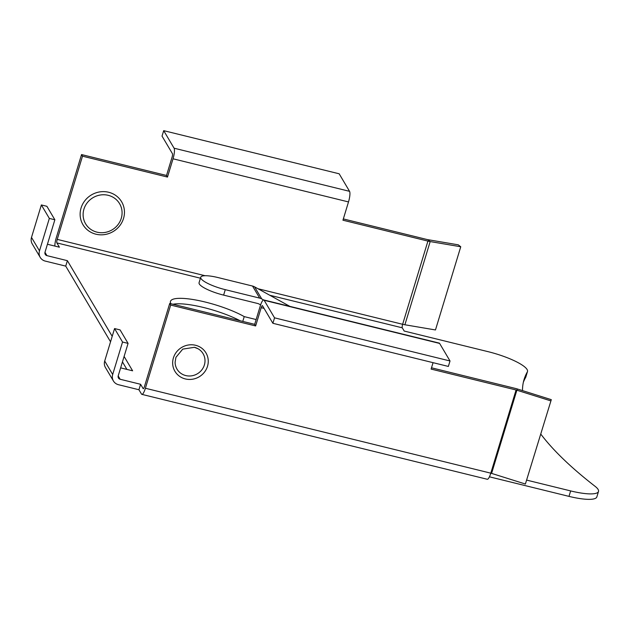 <?xml version="1.0" encoding="UTF-8"?>
<svg xmlns="http://www.w3.org/2000/svg" width="630" height="630" viewBox="0 0 630 630"><rect width="100%" height="100%" fill="white"/><g stroke="black" fill="none" stroke-linecap="round" stroke-linejoin="round"><path stroke-width="0.94" d="M108.195 195.316A19.75 18.711 149.4 0 0 83.932 209.152A19.75 18.711 149.4 0 0 96.996 232.163A19.75 18.711 149.4 0 0 121.259 218.327A19.75 18.711 149.4 0 0 108.195 195.316M269.766 295.25L402.286 327.828L404.192 331.049L488.203 351.697A35.091 7.796 -163.1 0 1 527.082 369.503A35.091 7.796 -163.1 0 1 527.491 371.558A35.091 7.796 -163.1 0 1 527.334 371.913L525.68 377.37A35.091 7.796 -163.1 0 0 525.837 377.008L527.491 371.558M194.347 347.295A15.151 14.356 -30.6 0 1 197.977 348.721A15.151 14.356 -30.6 0 1 203.679 366.802A15.151 14.356 -30.6 0 1 185.763 375.567A15.151 14.356 -30.6 0 1 175.108 362.274A15.151 14.356 -30.6 0 1 175.108 362.258M197.977 348.721L194.394 347.311L182.739 349.122L175.928 357.344L175.108 362.274M526.837 480.147L570.646 490.92A35.091 7.796 16.9 0 0 598.5 491.463A35.091 7.796 16.9 0 0 598.091 489.416A35.091 7.796 16.9 0 0 595.09 486.328A731.005 162.446 -163.1 0 1 540.823 434.133M491.597 473.39A2.922 0.654 16.9 0 0 490.801 473.169L516.08 389.978A2.922 0.654 -163.1 0 1 516.876 390.198L491.597 473.39L525.388 484.029L551.297 399.664L525.388 484.029M551.297 399.664L517.498 389.025A8.773 1.953 16.9 0 0 515.127 388.363L431.503 367.802M550.667 400.83L516.876 390.198L517.498 389.025M516.08 389.978L431.109 369.085L433.062 362.667M263.765 299.959A8.773 2.016 103.8 0 0 260.237 306.062L254.685 324.34L255.638 325.946L261.19 307.668A2.922 0.669 103.8 0 1 262.363 305.637A2.922 0.669 103.8 0 1 262.497 305.747L272.885 323.292L448.355 366.432L450.017 360.974L439.622 343.429A8.773 2.016 103.8 0 0 439.236 343.098L263.765 299.959A8.773 2.016 103.8 0 1 264.151 300.289L274.546 317.835L450.017 360.974M255.638 325.946L170.667 305.062L145.388 388.253A8.773 2.016 103.8 0 1 141.868 394.364A8.773 2.016 103.8 0 1 141.474 394.026L138.931 389.742L118.487 384.709A8.773 8.308 -30.6 0 1 113.424 381A8.773 8.308 -30.6 0 1 112.683 374.488L122.543 342.027L128.071 343.389L120.094 329.915L114.565 328.561L104.706 361.022A8.773 8.308 149.4 0 0 105.446 367.526L113.424 381M254.685 324.34L169.714 303.447L144.435 386.647A2.922 0.669 103.8 0 1 143.262 388.678A2.922 0.669 103.8 0 1 143.128 388.568L143.427 388.647M274.546 317.835L272.885 323.292M170.667 305.062L169.714 303.447M118.18 375.945L120.141 379.26L140.592 384.284L143.128 388.568M522.498 390.6A731.005 162.446 -163.1 0 1 524.089 379.441A731.005 162.446 -163.1 0 1 527.334 371.913M47.431 244.251L59.409 247.196L56.873 242.912L200.427 278.2M112.203 336.341L67.386 260.67L46.935 255.638L44.974 252.331M124.102 356.446L132.615 370.81L120.637 367.865M170.872 303.731A43.864 9.749 -163.1 0 1 170.47 301.376A43.864 9.749 -163.1 0 1 199.08 300.644A43.864 9.749 -163.1 0 1 244.227 316.614L256.142 319.544M67.386 260.67L65.733 266.12L110.541 341.799M122.448 361.896L126.898 369.408M65.733 266.12L45.281 261.096A8.773 8.308 149.4 0 1 40.218 257.386A8.773 8.308 149.4 0 1 39.477 250.874L31.5 237.408L41.36 204.947L46.888 206.301L54.865 219.775L45.006 252.236A2.922 2.772 149.4 0 0 46.935 255.638M523.373 382.197A731.005 162.446 -163.1 0 1 525.68 377.37M489.431 476.815L568.985 496.377A35.091 7.796 16.9 0 0 596.846 496.92L598.5 491.463M172.982 304.251A43.864 9.749 -163.1 0 1 240.203 320.78M140.592 384.284L138.931 389.742M141.868 394.364L487.281 479.272A8.773 2.016 -76.2 0 0 490.801 473.169L145.388 388.253M120.141 379.26A2.922 2.772 -30.6 0 1 118.212 375.85L128.071 343.389M122.543 342.027L114.565 328.561M343.334 218.925L426.967 239.487A2.922 0.654 16.9 0 0 427.715 239.644L458.293 244.834L460.751 246.763L435.472 329.955L404.893 324.765A8.773 1.953 -163.1 0 1 402.641 324.293L427.92 241.093L342.948 220.209L348.5 201.931A8.773 2.016 -76.2 0 0 349.555 191.331L339.168 173.793L163.698 130.654L162.036 136.112L172.423 153.649A2.922 0.669 -76.2 0 1 172.077 157.185L166.517 175.463L167.478 177.069L173.029 158.791A8.773 2.016 -76.2 0 0 174.085 148.2L163.698 130.654M460.751 246.763L430.172 241.566A8.773 1.953 -163.1 0 1 427.92 241.093M166.517 175.463L81.546 154.571L56.275 237.77A8.773 2.016 -76.2 0 0 54.834 246.07M167.478 177.069L82.499 156.185L57.228 239.376A2.922 0.669 -76.2 0 0 56.873 242.912M81.546 154.571L82.499 156.185M244.227 316.614L242.77 321.41M402.286 327.828A2.922 0.669 103.8 0 1 402.641 324.293L258.001 288.737M40.218 257.386L32.24 243.912A8.773 8.308 -30.6 0 1 31.5 237.408M41.36 204.947L49.337 218.413L39.477 250.874M49.337 218.413L54.865 219.775M289.871 306.377L254.583 286.847A8.773 8.308 149.4 0 0 252.528 286.044L218.13 277.586A21.932 4.875 16.9 0 0 200.718 277.247A21.932 4.875 16.9 0 0 225.272 289.658L223.618 295.116A21.932 4.875 16.9 0 1 199.064 282.705L200.718 277.247M263.592 299.951L261.733 298.919A8.773 8.308 149.4 0 0 259.678 298.116L225.272 289.658M260.615 304.896L258.702 303.841A2.922 2.772 149.4 0 0 258.017 303.573L223.618 295.116M95.925 234.195A22.475 21.294 -30.6 0 1 81.057 208.01A22.475 21.294 -30.6 0 1 108.659 192.26A22.475 21.294 -30.6 0 1 123.527 218.445A22.475 21.294 -30.6 0 1 95.925 234.195M195.568 345.279A18.042 17.089 149.4 0 0 173.407 357.911A18.042 17.089 149.4 0 0 185.346 378.937A18.042 17.089 149.4 0 0 207.506 366.298A18.042 17.089 149.4 0 0 195.568 345.279M261.19 307.668L264.049 308.377M264.151 300.289L439.622 343.429M570.646 490.92L568.985 496.377M104.706 361.022L112.683 374.488M427.715 239.644L430.172 241.566L404.893 324.765M173.029 158.791L348.5 201.931M205.089 275.727L57.228 239.376M174.085 148.2L349.555 191.331M259.678 298.116L252.528 286.044M261.733 298.919L254.583 286.847"/></g></svg>
